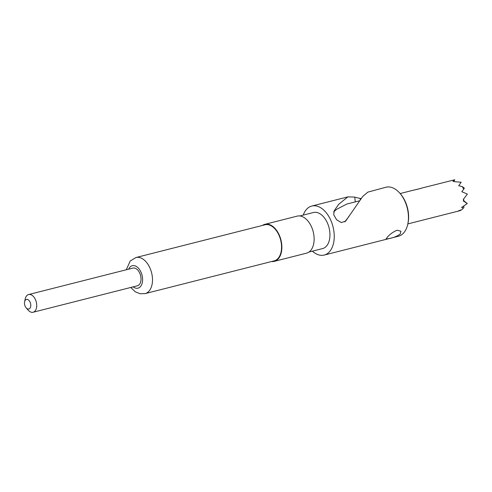 <?xml version="1.0" encoding="UTF-8"?>
<svg xmlns="http://www.w3.org/2000/svg" width="492" height="492" viewBox="0 0 492 492"><rect width="100%" height="100%" fill="white"/><g stroke="black" fill="none" stroke-linecap="round" stroke-linejoin="round"><path stroke-width="0.74" d="M397.038 230.238C393.102 231.904 389.861 234.241 387.321 237.255L386.054 239.044L389.215 238.546C393.588 237.722 397.259 236.203 400.224 233.983L400.974 231.209L397.038 230.238M33.099 312.248L137.397 285.784A9.127 5.596 -104.2 0 0 139.218 284.677A9.127 5.596 -104.2 0 0 140.072 273.946A9.127 5.596 -104.2 0 0 132.908 268.085L28.61 294.548A9.127 5.596 75.8 0 1 35.775 300.409A9.127 5.596 75.8 0 1 34.92 311.141A9.127 5.596 75.8 0 1 33.099 312.248A9.127 5.596 75.8 0 1 28.062 310.046L26.125 307.795A4.914 3.014 -104.2 0 0 29.821 308.386A4.914 3.014 -104.2 0 0 29.914 301.793A4.914 3.014 -104.2 0 0 25.443 300.046A4.914 3.014 -104.2 0 0 24.6 301.787A4.914 3.014 -104.2 0 0 26.125 307.795M24.6 301.787L25.227 298.884A9.127 5.596 75.8 0 1 26.789 295.655A9.127 5.596 75.8 0 1 28.61 294.548M262.457 225.441A19.102 11.71 75.8 0 1 264.893 224.315L297.156 216.129A19.102 11.71 75.8 0 1 312.143 228.386A19.102 11.71 75.8 0 1 310.36 250.84A19.102 11.71 75.8 0 1 306.553 253.159L274.29 261.344A19.102 11.71 75.8 0 1 271.609 261.516M264.893 224.315A19.102 11.71 75.8 0 1 279.874 236.572A19.102 11.71 75.8 0 1 278.097 259.026A19.102 11.71 75.8 0 1 274.29 261.344M399.934 193.313L400.58 194.063A23.874 14.637 75.8 0 1 407.985 223.251L407.776 224.217A25.283 15.498 -104.2 0 0 399.934 193.313A25.283 15.498 -104.2 0 0 385.98 187.218L367.875 192.114L362.745 196.419L345.642 221.142L341.239 222.556L336.577 219.709L333.717 214.758L334.271 210.687L335.888 208.313L338.773 204.223L347.893 196.88L354.277 197.052L360.98 198.645M303.244 215.09A25.283 15.498 75.8 0 1 306.731 209.112A25.283 15.498 75.8 0 1 311.768 206.043A25.283 15.498 75.8 0 1 331.602 222.273A25.283 15.498 75.8 0 1 329.246 251.99A25.283 15.498 75.8 0 1 324.203 255.059L398.415 236.228A25.283 15.498 -104.2 0 0 403.452 233.165A25.283 15.498 -104.2 0 0 407.776 224.217M299.837 215.957L313.41 212.513A18.61 11.408 75.8 0 1 328.01 224.457A18.61 11.408 75.8 0 1 326.276 246.332A18.61 11.408 75.8 0 1 322.561 248.589L308.988 252.033M277.875 258.614A18.61 11.408 -104.2 0 0 279.61 236.732A18.61 11.408 -104.2 0 0 265.016 224.789L135.958 257.531A18.61 11.408 75.8 0 1 150.552 269.475A18.61 11.408 75.8 0 1 148.818 291.356A18.61 11.408 75.8 0 1 145.109 293.613L274.167 260.871A18.61 11.408 -104.2 0 0 277.875 258.614M420.476 188.491L412.493 190.429L419.227 188.86M421.269 188.196L420.937 188.375L421.306 188.331M421.41 188.159L454.786 179.752L452.898 181.234L454.091 181.222L453.858 181.609L461.176 182.249L458.692 185.755L462.332 186.603L463.704 189.211L461.816 191.708L467.4 194.106L463.236 199.475L463.956 200.004L463.218 200.89L467.265 203.522L461.594 207.464L463.439 208.048L462.006 209.567L458.335 210.927L460.776 210.416L460.463 210.17M324.203 255.059A25.283 15.498 75.8 0 1 312.395 251.172M463.439 208.048L464.079 206.984L463.304 206.388M467.209 203.424L463.495 200.57M453.913 181.222L454.793 179.764M463.704 189.211L464.343 188.147L462.332 186.603M359.338 200.859L346.774 204.051L336.651 209.321L333.631 211.911M359.843 198.46L360.365 199.457M355.261 201.898L354.787 197.181M344.824 221.837L346.313 220.262M133.16 286.861A11.587 7.103 -104.2 0 0 140.312 286.762A11.587 7.103 -104.2 0 0 140.534 271.221A11.587 7.103 -104.2 0 0 129.993 267.107A11.587 7.103 -104.2 0 0 128.67 269.161M135.958 257.531L130.257 260.932L126.272 269.77M311.768 206.043L347.936 196.868M412.782 190.343L400.144 193.553M459.915 210.699L407.843 223.909M130.761 287.469L135.275 291.787L140.029 293.742L145.109 293.613M344.751 221.892L348.976 216.498"/></g></svg>
